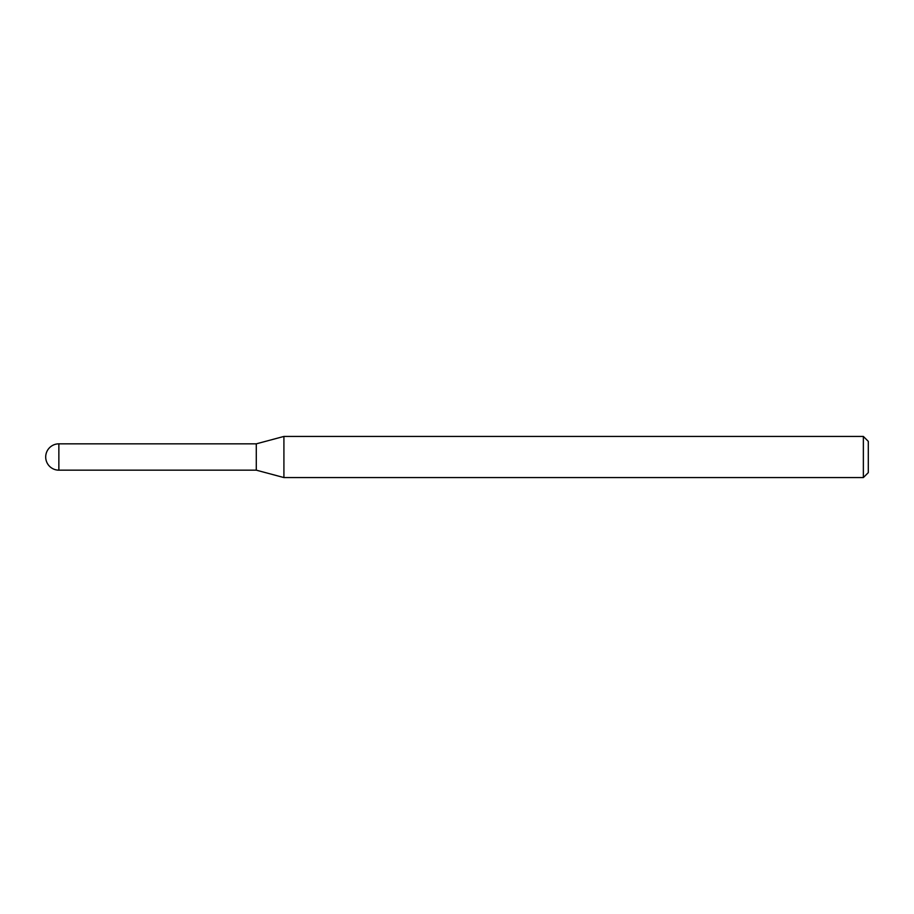 <?xml version="1.0" encoding="UTF-8"?>
<svg xmlns="http://www.w3.org/2000/svg" width="914" height="914" viewBox="0 0 914 914"><rect width="100%" height="100%" fill="white"/><g stroke="black" fill="none" stroke-linecap="round" stroke-linejoin="round"><path stroke-width="1.37" d="M58.862 443.838L58.862 470.162A13.162 13.162 0 0 1 45.7 457A13.162 13.162 0 0 1 58.862 443.838L256.286 443.838L256.286 470.162L283.911 477.565L863.364 477.565L863.364 436.435L868.3 441.371L868.3 472.629L863.364 477.565M58.862 470.162L256.286 470.162L256.286 443.838L283.911 436.435L283.911 477.565M283.911 436.435L863.364 436.435"/></g></svg>
